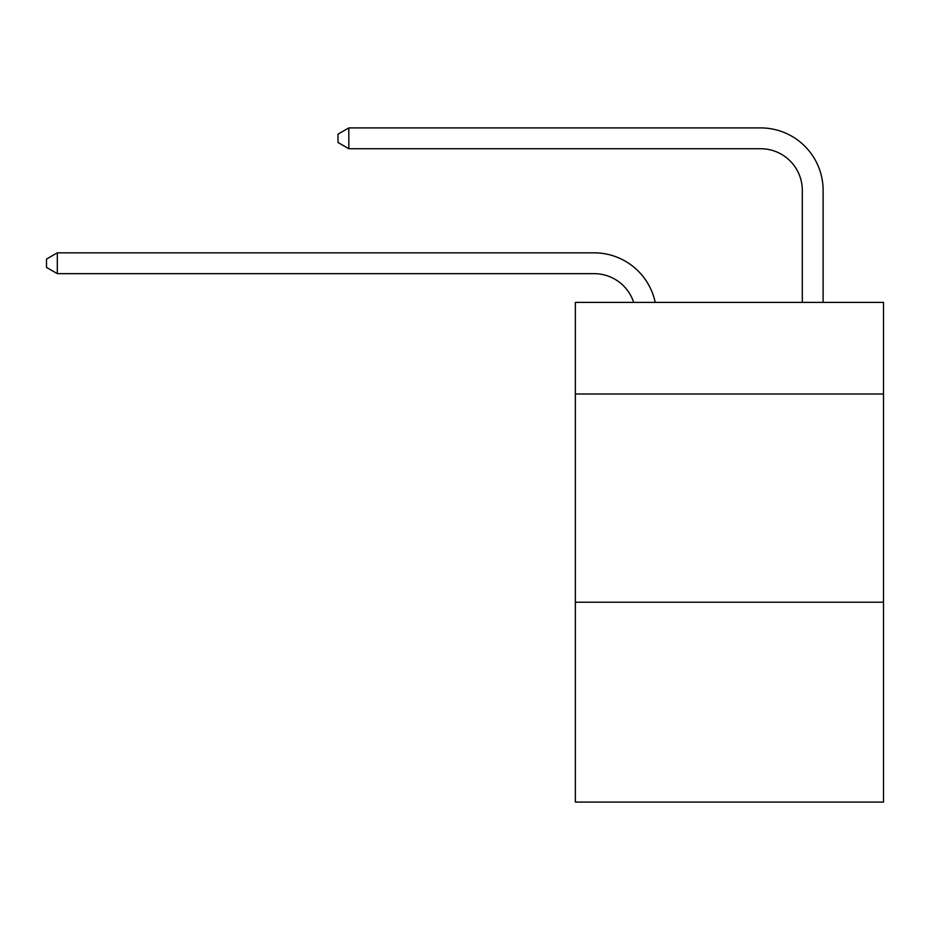 <?xml version="1.0" encoding="UTF-8"?>
<svg xmlns="http://www.w3.org/2000/svg" width="930" height="930" viewBox="0 0 930 930"><rect width="100%" height="100%" fill="white"/><g stroke="black" fill="none" stroke-linecap="round" stroke-linejoin="round"><path stroke-width="1.4" d="M883.5 394.006L883.5 302.39L575.356 302.39L575.356 394.006L883.5 394.006L883.5 802.09L575.356 802.09L575.356 394.006M883.5 602.21L575.356 602.21M633.679 302.39A41.641 41.641 -42.9 0 0 594.084 273.653L57.323 273.653L57.323 252.832L594.084 252.832A62.461 62.461 137.1 0 1 655.208 302.39M802.299 302.39L802.299 190.371A41.641 41.641 19 0 0 760.659 148.73L348.82 148.73L337.997 142.488L337.997 134.153L348.82 127.91L760.659 127.91A62.461 62.461 -161 0 1 823.12 190.371L823.12 302.39M802.299 190.371A41.641 41.641 19 0 0 760.659 148.73A41.641 41.641 19 0 1 802.299 190.371A41.641 41.641 19 0 0 760.659 148.73A41.641 41.641 19 0 1 802.299 190.371A41.641 41.641 19 0 0 760.659 148.73A41.641 41.641 19 0 1 802.299 190.371A41.641 41.641 19 0 0 760.659 148.73A41.641 41.641 19 0 1 802.299 190.371A41.641 41.641 19 0 0 760.659 148.73A41.641 41.641 19 0 1 802.299 190.371A41.641 41.641 19 0 0 760.659 148.73A41.641 41.641 19 0 1 802.299 190.371A41.641 41.641 19 0 0 760.659 148.73A41.641 41.641 19 0 1 802.299 190.371A41.641 41.641 19 0 0 760.659 148.73A41.641 41.641 19 0 1 802.299 190.371A41.641 41.641 19 0 0 760.659 148.73A41.641 41.641 19 0 1 802.299 190.371A41.641 41.641 19 0 0 760.659 148.73A41.641 41.641 19 0 1 802.299 190.371A41.641 41.641 19 0 0 760.659 148.73A41.641 41.641 19 0 1 802.299 190.371A41.641 41.641 19 0 0 760.659 148.73A41.641 41.641 19 0 1 802.299 190.371A41.641 41.641 19 0 0 760.659 148.73A41.641 41.641 19 0 1 802.299 190.371M57.323 273.653L46.5 267.41L46.5 259.086L57.323 252.832M348.82 127.91L348.82 148.73"/></g></svg>
